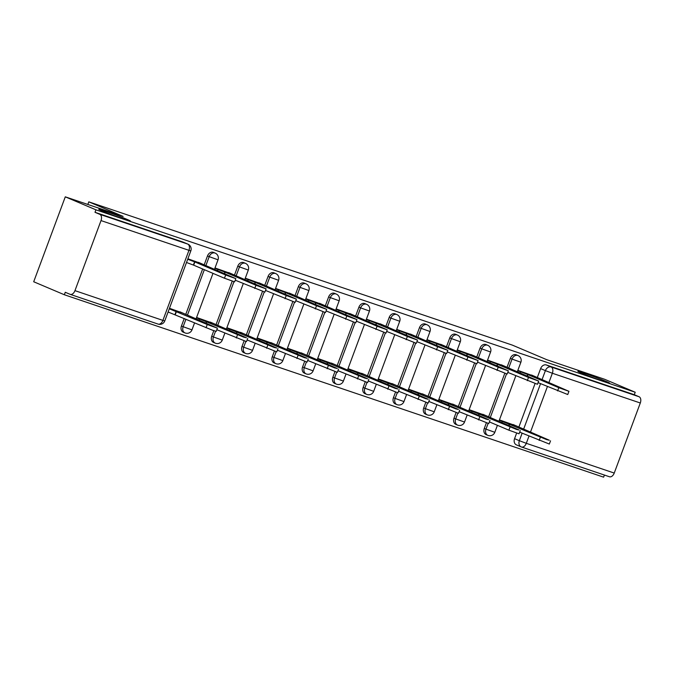 <?xml version="1.0" encoding="UTF-8"?>
<svg xmlns="http://www.w3.org/2000/svg" width="674" height="674" viewBox="0 0 674 674"><rect width="100%" height="100%" fill="white"/><g stroke="black" fill="none" stroke-linecap="round" stroke-linejoin="round"><path stroke-width="1.01" d="M127.041 219.379A16.917 0.623 -159.6 0 1 130.478 221.072A16.917 0.623 -159.6 0 1 119.736 217.702A16.917 0.623 -159.6 0 1 102.195 210.97A16.917 0.623 -159.6 0 1 98.766 209.277A16.917 0.623 -159.6 0 1 109.5 212.647A16.917 0.623 -159.6 0 1 127.041 219.379M606.153 381.433A16.917 0.623 -159.6 0 1 609.582 383.127A16.917 0.623 -159.6 0 1 598.841 379.757A16.917 0.623 -159.6 0 1 581.3 373.034A16.917 0.623 -159.6 0 1 577.871 371.332A16.917 0.623 -159.6 0 1 588.613 374.71A16.917 0.623 -159.6 0 1 606.153 381.433M213.658 252.48A5.282 4.095 113 0 0 213.447 252.379A5.282 4.095 113 0 0 213.228 252.295A5.282 4.095 113 0 0 207.499 255.926L209.193 256.651A5.282 4.095 -67 0 1 214.922 253.011A5.282 4.095 -67 0 1 215.141 253.095L213.447 252.379M243.946 262.717A5.282 4.095 113 0 0 243.735 262.616A5.282 4.095 113 0 0 243.508 262.531A5.282 4.095 113 0 0 237.787 266.171L239.481 266.887A5.282 4.095 -67 0 1 245.201 263.256A5.282 4.095 -67 0 1 245.429 263.34L243.735 262.616M274.234 272.962A5.282 4.095 113 0 0 274.015 272.86A5.282 4.095 113 0 0 273.796 272.776A5.282 4.095 113 0 0 268.067 276.416L269.76 277.132A5.282 4.095 -67 0 1 275.489 273.492A5.282 4.095 -67 0 1 275.708 273.577L274.015 272.86M304.513 283.206A5.282 4.095 113 0 0 304.303 283.105A5.282 4.095 113 0 0 304.075 283.021A5.282 4.095 113 0 0 298.355 286.661L300.048 287.377A5.282 4.095 -67 0 1 305.769 283.737A5.282 4.095 -67 0 1 305.996 283.821L304.303 283.105M334.801 293.451A5.282 4.095 113 0 0 334.582 293.35A5.282 4.095 113 0 0 334.363 293.266A5.282 4.095 113 0 0 328.634 296.905L330.327 297.622A5.282 4.095 -67 0 1 336.056 293.982A5.282 4.095 -67 0 1 336.275 294.066L334.582 293.35M365.081 303.696A5.282 4.095 113 0 0 364.87 303.595A5.282 4.095 113 0 0 364.642 303.511A5.282 4.095 113 0 0 358.922 307.15L360.615 307.866A5.282 4.095 -67 0 1 366.336 304.227A5.282 4.095 -67 0 1 366.563 304.311L364.87 303.595M395.368 313.941A5.282 4.095 113 0 0 395.149 313.84A5.282 4.095 113 0 0 394.93 313.755A5.282 4.095 113 0 0 389.201 317.395L390.895 318.111A5.282 4.095 -67 0 1 396.624 314.472A5.282 4.095 -67 0 1 396.843 314.556L395.149 313.84M425.648 324.186A5.282 4.095 113 0 0 425.437 324.084A5.282 4.095 113 0 0 425.21 324A5.282 4.095 113 0 0 419.489 327.631L421.183 328.356A5.282 4.095 -67 0 1 426.903 324.716A5.282 4.095 -67 0 1 427.131 324.801L425.437 324.084M455.936 334.422A5.282 4.095 113 0 0 455.717 334.321A5.282 4.095 113 0 0 455.498 334.237A5.282 4.095 113 0 0 449.777 337.876L451.47 338.592A5.282 4.095 -67 0 1 457.191 334.961A5.282 4.095 -67 0 1 457.41 335.045L455.717 334.321M486.215 344.667A5.282 4.095 113 0 0 486.005 344.566A5.282 4.095 113 0 0 485.777 344.481A5.282 4.095 113 0 0 480.056 348.121L481.75 348.837A5.282 4.095 -67 0 1 487.479 345.198A5.282 4.095 -67 0 1 487.698 345.282L486.005 344.566M516.503 354.912A5.282 4.095 113 0 0 516.284 354.81A5.282 4.095 113 0 0 516.065 354.726A5.282 4.095 113 0 0 510.344 358.366L512.038 359.082A5.282 4.095 -67 0 1 517.758 355.442A5.282 4.095 -67 0 1 517.977 355.527L516.284 354.81M65.285 196.833L123.131 216.405L88.8 201.846L512.383 345.13L546.724 359.68L604.57 379.251L635.211 392.243L95.919 209.825L65.285 196.833L33.7 281.757L64.342 294.749L603.626 477.167L604.409 475.052M64.342 294.749L65.26 292.272L70.037 294.294A5.282 3.336 -71.3 0 0 70.18 294.353A5.282 3.336 -71.3 0 0 74.957 290.646L101.016 220.583A5.282 3.336 -71.3 0 0 99.777 214.324L187.717 244.072A5.282 4.095 -67 0 1 187.936 244.157L183.16 242.134A5.282 4.095 -67 0 1 183.379 242.236M95.919 209.825L95 212.302L99.777 214.324M516.613 444.941A5.282 4.095 -67 0 1 516.385 444.857A5.282 4.095 -67 0 1 514.565 438.673L516.638 433.104M518.913 426.987L535.055 383.582M537.33 377.465L540.624 368.611L545.401 370.633A5.282 4.095 -67 0 1 551.121 366.993L639.062 396.742A5.282 3.336 108.7 0 1 640.3 402.993L614.241 473.064A5.282 3.336 108.7 0 1 609.473 476.762A5.282 3.336 108.7 0 1 609.321 476.712M639.062 396.742L634.293 394.72L635.211 392.243M486.173 415.698L469.146 409.657M504.59 366.184L487.563 360.135M455.894 405.462L438.858 399.412M474.311 355.939L457.275 349.89M425.606 395.217L408.579 389.168M444.023 345.695L426.996 339.654M395.326 384.972L378.291 378.923M413.743 335.45L396.708 329.409M365.038 374.727L348.011 368.678M383.455 325.213L366.429 319.164M334.759 364.482L317.724 358.433M353.176 314.969L336.141 308.919M304.471 354.238L287.444 348.188M322.888 304.724L305.853 298.675M274.192 343.993L257.156 337.952M292.6 294.479L275.573 288.43M243.904 333.756L226.877 327.707M262.321 284.234L245.285 278.185M213.624 323.512L196.589 317.462M232.033 273.989L215.006 267.949M183.336 313.267L169.469 308.288M201.753 263.745L187.886 258.774M181.441 325.997L183.134 326.713A5.282 4.095 -67 0 0 184.954 332.897L183.261 332.181A5.282 4.095 113 0 1 181.441 325.997L184.238 318.49M185.788 314.303L202.647 268.977M204.205 264.789L207.499 255.926M211.729 336.242L213.422 336.958A5.282 4.095 -67 0 0 215.242 343.142L213.548 342.417A5.282 4.095 113 0 1 211.729 336.242L213.801 330.664M216.076 324.548L232.218 281.151M234.493 275.034L237.787 266.171M242.008 346.487L243.702 347.203A5.282 4.095 -67 0 0 245.521 353.378L243.828 352.662A5.282 4.095 113 0 1 242.008 346.487L244.081 340.909M246.355 334.793L262.498 291.395M264.772 285.279L268.067 276.416M272.296 356.731L273.989 357.447A5.282 4.095 -67 0 0 275.809 363.623L274.116 362.907A5.282 4.095 113 0 1 272.296 356.731L274.369 351.154M276.643 345.037L292.786 301.64M295.06 295.524L298.355 286.661M302.575 366.968L304.277 367.692A5.282 4.095 -67 0 0 306.089 373.868L304.395 373.152A5.282 4.095 113 0 1 302.575 366.968L304.656 361.399M306.931 355.282L323.065 311.877M325.34 305.76L328.634 296.905M332.863 377.213L334.557 377.929A5.282 4.095 -67 0 0 336.377 384.113L334.683 383.396A5.282 4.095 113 0 1 332.863 377.213L334.936 371.644M337.211 365.527L353.353 322.121M355.628 316.005L358.922 307.15M363.151 387.457L364.845 388.173A5.282 4.095 -67 0 0 366.664 394.357L364.971 393.641A5.282 4.095 113 0 1 363.151 387.457L365.224 381.888M367.498 375.772L383.632 332.366M385.907 326.25L389.201 317.395M393.431 397.702L395.124 398.418A5.282 4.095 -67 0 0 396.944 404.602L395.25 403.886A5.282 4.095 113 0 1 393.431 397.702L395.503 392.125M397.778 386.008L413.92 342.611M416.195 336.495L419.489 327.631M423.719 407.947L425.412 408.663A5.282 4.095 -67 0 0 427.232 414.847L425.538 414.122A5.282 4.095 113 0 1 423.719 407.947L425.791 402.37M428.066 396.253L444.2 352.856M446.474 346.739L449.777 337.876M453.998 418.192L455.691 418.908A5.282 4.095 -67 0 0 457.511 425.083L455.818 424.367A5.282 4.095 113 0 1 453.998 418.192L456.071 412.614M458.345 406.498L474.488 363.101M476.762 356.984L480.056 348.121M484.286 428.437L485.979 429.153A5.282 4.095 -67 0 0 487.799 435.328L486.106 434.612A5.282 4.095 113 0 1 484.286 428.437L486.358 422.859M488.633 416.743L504.775 373.345M507.05 367.229L510.344 358.366M87.822 204.466L88.8 201.846M516.461 425.943L499.426 419.894M534.878 376.429L517.843 370.38M95 212.302L182.94 242.05A5.282 4.095 -67 0 1 183.16 242.134M634.293 394.72L546.353 364.971A5.282 4.095 113 0 0 540.624 368.611M517.75 370.649L527.995 374.634L527.405 376.21M527.995 374.634L558.788 387.685L568.949 391.316L567.752 394.534L538.079 382.638M568.949 391.316L531.525 375.005M499.333 420.163L546.673 439.625L549.302 440.223L513.116 424.527M550.532 440.83L549.335 444.048L519.671 432.152M508.988 425.732L509.578 424.148M487.462 360.405L497.707 364.39L497.117 365.965M497.707 364.39L528.5 377.44L538.661 381.071L537.464 384.29L507.8 372.393M538.661 381.071L501.245 364.769M457.174 350.16L467.419 354.145L466.838 355.729M467.419 354.145L498.221 367.195L508.381 370.826L507.185 374.045L477.512 362.149M508.381 370.826L470.958 354.524M469.045 409.918L516.385 429.38L519.014 429.978L482.828 414.283M520.252 430.585L519.056 433.803L508.887 430.181L489.383 421.907M478.7 415.487L479.29 413.903M438.766 399.674L486.106 419.135L488.734 419.733L452.54 404.038M489.964 420.349L488.768 423.567L459.095 411.662M448.421 405.243L449.01 403.659M426.895 339.915L437.14 343.9L436.55 345.484M437.14 343.9L467.933 356.959L478.093 360.582L476.897 363.8L447.233 351.904M478.093 360.582L440.678 344.279M396.607 329.67L406.852 333.655L406.27 335.239M406.852 333.655L437.645 346.714L447.814 350.337L446.618 353.564L416.945 341.659M447.814 350.337L410.39 334.034M366.327 319.425L376.572 323.41L375.982 324.994M376.572 323.41L407.366 336.469L417.526 340.1L416.33 343.319L386.665 331.414M417.526 340.1L380.111 323.79M408.478 389.429L455.818 408.891L458.446 409.489L422.261 393.793M459.685 410.104L458.48 413.322L428.816 401.426M418.133 394.998L418.723 393.422M378.198 379.192L425.538 398.646L428.167 399.252L391.973 383.548M429.397 399.859L428.201 403.077L398.528 391.181M387.853 384.753L388.443 383.177M347.91 368.948L395.25 388.401L397.879 389.008L361.694 373.312M399.109 389.614L397.913 392.832L368.248 380.936M357.565 374.508L358.155 372.933M336.04 309.189L346.284 313.174L345.703 314.75M346.284 313.174L377.078 326.224L387.247 329.856L386.05 333.074L356.377 321.178M387.247 329.856L349.823 313.545M317.623 358.703L364.971 378.156L367.6 378.763L331.406 363.067M368.83 379.369L367.633 382.588L337.96 370.692M327.286 364.272L327.876 362.688M305.76 298.944L316.005 302.929L315.415 304.505M316.005 302.929L346.798 315.98L356.959 319.611L355.762 322.829L326.098 310.933M356.959 319.611L319.543 303.3M287.343 348.458L334.683 367.92L337.312 368.518L301.126 352.822M338.542 369.125L337.345 372.343L307.681 360.447M296.998 354.027L297.588 352.443M275.472 288.699L285.717 292.685L285.127 294.26M285.717 292.685L316.51 305.735L326.679 309.366L325.483 312.584L295.81 300.688M326.679 309.366L289.256 293.064M257.055 338.213L304.404 357.675L307.024 358.273L270.838 342.577M308.262 358.88L307.066 362.107L277.393 350.202M266.719 343.782L267.3 342.198M245.193 278.455L255.438 282.44L254.848 284.024M255.438 282.44L286.231 295.49L296.392 299.121L295.195 302.34L265.531 290.443M296.392 299.121L258.976 282.819M226.776 327.968L274.116 347.43L276.744 348.028L240.559 332.333M277.974 348.643L276.778 351.862L247.114 339.957M236.431 333.537L237.021 331.953M214.905 268.21L225.15 272.195L224.56 273.779M225.15 272.195L255.943 285.254L266.112 288.876L264.907 292.095L235.243 280.199M266.112 288.876L228.688 272.574M196.488 317.724L243.836 337.185L246.457 337.784L210.271 322.088M247.695 338.399L246.499 341.617L216.826 329.721M206.151 323.293L206.733 321.717M187.701 259.271L194.87 261.95L193.674 265.168L186.504 262.489M194.87 261.95L225.664 275.009L235.824 278.632L234.628 281.858L224.467 278.227L193.674 265.168M235.824 278.632L198.4 262.329M169.284 308.793L207.247 324.523L217.407 328.154L179.992 311.843M217.407 328.154L216.211 331.372L212.352 330.159L168.087 312.011M175.257 314.691L176.453 311.472M74.957 290.646L162.897 320.394L188.956 250.332L101.016 220.583M514.565 438.673L519.342 440.703L522.131 433.197M523.572 429.321L540.548 383.683M541.989 379.799L545.401 370.633L552.36 373.253L548.847 382.706M547.398 386.59L530.43 432.228M528.989 436.103L526.301 443.315L614.241 473.064M640.3 402.993L552.36 373.253A5.282 3.336 -71.3 0 0 551.121 366.993L546.353 364.971M184.954 332.897A5.282 5.282 0 0 0 191.972 329.872L183.134 326.713L185.931 319.215M187.473 315.061L204.34 269.693M205.89 265.539L209.193 256.651L218.031 259.802A5.282 5.282 0 0 0 215.141 253.095M215.242 343.142A5.282 5.282 0 0 0 222.26 340.117L213.422 336.958L215.554 331.237M217.753 325.306L233.962 281.715M236.17 275.784L239.481 266.887L248.318 270.047A5.282 5.282 0 0 0 245.429 263.34M245.521 353.378A5.282 5.282 0 0 0 252.539 350.354L243.702 347.203L245.833 341.474M248.04 335.542L264.25 291.96M266.457 286.029L269.76 277.132L278.598 280.291A5.282 5.282 0 0 0 275.708 273.577M275.809 363.623A5.282 5.282 0 0 0 282.827 360.598L273.989 357.447L276.121 351.718M278.32 345.787L294.53 302.205M296.737 296.274L300.048 287.377L308.886 290.536A5.282 5.282 0 0 0 305.996 283.821M306.089 373.868A5.282 5.282 0 0 0 313.107 370.843L304.277 367.692L306.4 361.963M308.608 356.032L324.817 312.45M327.025 306.518L330.327 297.622L339.165 300.781A5.282 5.282 0 0 0 336.275 294.066M336.377 384.113A5.282 5.282 0 0 0 343.395 381.088L334.557 377.929L336.688 372.208M338.896 366.277L355.105 322.694M357.304 316.763L360.615 307.866L369.453 311.026A5.282 5.282 0 0 0 366.563 304.311M366.664 394.357A5.282 5.282 0 0 0 373.682 391.333L364.845 388.173L366.968 382.453M369.175 376.522L385.385 332.931M387.592 327L390.895 318.111L399.733 321.262A5.282 5.282 0 0 0 396.843 314.556M396.944 404.602A5.282 5.282 0 0 0 403.962 401.578L395.124 398.418L397.256 392.698M399.463 386.766L415.673 343.176M417.872 337.244L421.183 328.356L430.02 331.507A5.282 5.282 0 0 0 427.131 324.801M427.232 414.847A5.282 5.282 0 0 0 434.25 411.822L425.412 408.663L427.535 402.942M429.742 397.011L445.952 353.42M448.159 347.489L451.47 338.592L460.308 341.752A5.282 5.282 0 0 0 457.41 335.045M457.511 425.083A5.282 5.282 0 0 0 464.529 422.059L455.691 418.908L457.823 413.179M460.03 407.248L476.24 363.665M478.447 357.734L481.75 348.837L490.588 351.997A5.282 5.282 0 0 0 487.698 345.282M487.799 435.328A5.282 5.282 0 0 0 494.817 432.304L485.979 429.153L488.102 423.424M490.31 417.492L506.519 373.91M508.727 367.979L512.038 359.082L520.876 362.241A5.282 5.282 0 0 0 517.977 355.527M521.381 446.963A5.282 4.095 -67 0 1 521.162 446.879A5.282 4.095 -67 0 1 519.342 440.703L526.301 443.315A5.282 3.336 108.7 0 1 521.533 447.022A5.282 3.336 108.7 0 1 521.381 446.963M182.94 242.05L187.717 244.072A5.282 3.336 -71.3 0 1 188.956 250.332L190.826 250.863A5.282 5.282 0 0 0 187.936 244.157M70.18 294.353L158.12 324.101A5.282 5.282 0 0 0 164.768 320.934L162.897 320.394A5.282 3.336 108.7 0 1 158.12 324.101A5.282 3.336 108.7 0 1 157.977 324.042M527.7 374.533L527.119 376.092M520.741 371.913L520.261 373.185M558.788 387.685L557.592 390.903M501.852 422.699L502.324 421.435M508.701 425.606L509.283 424.047M539.175 440.425L540.371 437.207M497.412 364.289L496.839 365.847M490.453 361.668L489.981 362.941M528.5 377.44L527.304 380.658M467.133 354.044L466.551 355.602M460.174 351.424L459.693 352.696M498.221 367.195L497.016 370.414M471.564 412.463L472.036 411.191M478.422 415.369L479.003 413.811M508.887 430.181L510.083 426.962M441.285 402.218L441.756 400.946M448.134 405.125L448.716 403.566M478.607 419.936L479.804 416.717M436.845 343.799L436.272 345.358M429.886 341.187L429.414 342.459M467.933 356.959L466.737 360.177M406.565 333.563L405.984 335.121M399.598 330.942L399.126 332.215M437.645 346.714L436.449 349.932M376.277 323.318L375.696 324.876M369.318 320.698L368.847 321.97M407.366 336.469L406.169 339.688M410.997 391.973L411.469 390.701M417.855 394.88L418.436 393.321M448.32 409.691L449.516 406.473M380.717 381.728L381.189 380.456M387.567 384.635L388.148 383.076M418.04 399.446L419.236 396.228M350.429 371.484L350.901 370.211M357.287 374.39L357.86 372.832M387.752 389.201L388.949 385.983M345.998 313.073L345.417 314.632M339.03 310.453L338.559 311.725M377.078 326.224L375.881 329.443M320.142 361.239L320.622 359.967M327 364.145L327.581 362.587M357.473 378.957L358.669 375.738M315.71 302.828L315.129 304.387M308.751 300.208L308.279 301.48M346.798 315.98L345.602 319.198M289.862 350.994L290.334 349.73M296.72 353.901L297.293 352.342M327.185 368.72L328.381 365.502M285.431 292.583L284.849 294.142M278.463 289.963L277.991 291.235M316.51 305.735L315.314 308.953M259.574 340.758L260.054 339.485M266.432 343.664L267.014 342.106M296.897 358.475L298.102 355.257M255.143 282.339L254.561 283.897M248.184 279.718L247.712 280.991M286.231 295.49L285.035 298.708M229.295 330.513L229.767 329.241M236.153 333.419L236.726 331.861M266.618 348.231L267.814 345.012M224.863 272.094L224.282 273.652M217.896 269.482L217.424 270.754M255.943 285.254L254.747 288.472M199.007 320.268L199.479 318.996M205.865 323.175L206.446 321.616M236.33 337.986L237.526 334.767M194.575 261.857L193.379 265.076M225.664 275.009L224.467 278.227M174.962 314.589L176.158 311.371M206.05 327.741L207.247 324.523M520.876 362.241L517.27 371.922M515.829 375.797L498.861 421.435M497.412 425.311L494.817 432.304M490.588 351.997L486.99 361.677M485.55 365.552L468.573 411.191M467.133 415.074L464.529 422.059M460.308 341.752L456.702 351.432M455.262 355.308L438.294 400.946M436.845 404.83L434.25 411.822M430.02 331.507L426.423 341.187M424.982 345.063L408.006 390.701M406.565 394.585L403.962 401.578M399.733 321.262L396.135 330.942M394.694 334.826L377.718 380.465M376.277 384.34L373.682 391.333M369.453 311.026L365.856 320.698M364.407 324.582L347.439 370.22M345.998 374.095L343.395 381.088M339.165 300.781L335.568 310.453M334.127 314.337L317.151 359.975M315.71 363.85L313.107 370.843M308.886 290.536L305.288 300.216M303.839 304.092L286.871 349.73M285.431 353.606L282.827 360.598M278.598 280.291L275 289.972M273.56 293.847L256.583 339.485M255.143 343.369L252.539 350.354M248.318 270.047L244.721 279.727M243.272 283.602L226.304 329.241M224.863 333.125L222.26 340.117M218.031 259.802L214.433 269.482M212.992 273.358L196.016 318.996M194.575 322.88L191.972 329.872M516.385 444.857L521.162 446.879A5.282 5.282 0 0 0 521.533 447.022L609.473 476.762M164.768 320.934L190.826 250.863"/></g></svg>
